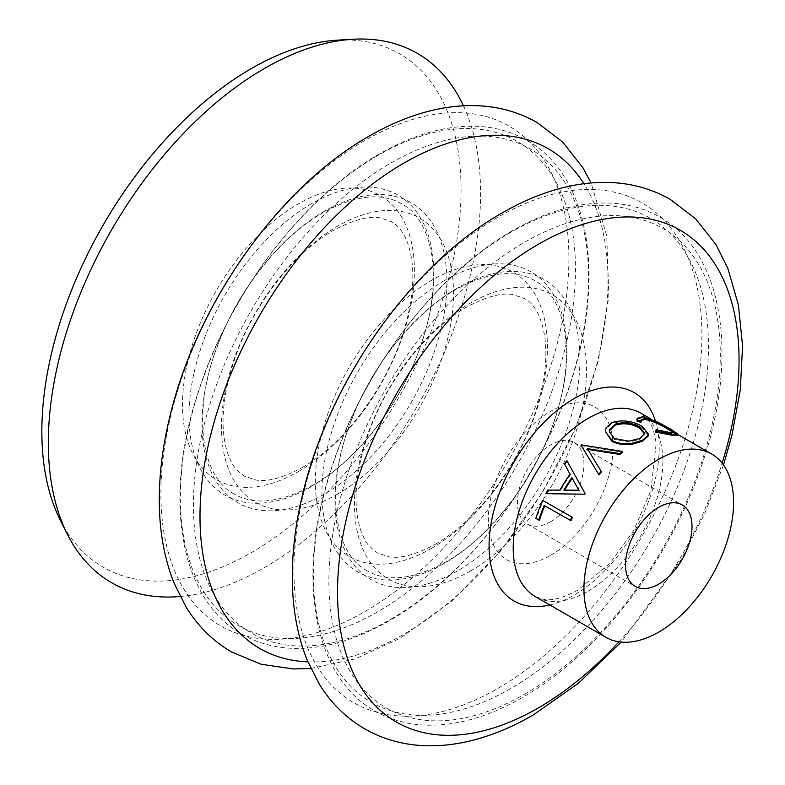 <?xml version="1.0" encoding="UTF-8"?>
<svg xmlns="http://www.w3.org/2000/svg" width="785" height="785" viewBox="0 0 785 785"><rect width="100%" height="100%" fill="white"/><g stroke="black" fill="none" stroke-linecap="round" stroke-linejoin="round"><path stroke-width="0.59" stroke-dasharray="3.92 2.94" d="M609.317 432.015L614.449 439.492L628.971 442.102L639.461 439.541L644.671 434.046M550.697 555.28A88.165 50.907 120 0 0 613.046 447.303A88.165 50.907 120 0 0 550.697 411.311A88.165 50.907 120 0 0 488.358 519.287A88.165 50.907 120 0 0 550.697 555.28M60.298 520.17A296.416 171.14 120 0 0 251.455 552.552A296.416 171.14 120 0 0 456.389 242.977A296.416 171.14 120 0 0 337.432 40.163M180.167 596.492A305.65 176.468 120 0 0 264.457 567.594A305.65 176.468 120 0 0 463.464 105.808M550.697 521.691A47.021 27.151 120 0 0 581.42 480.253A47.021 27.151 120 0 0 574.208 442.573A47.021 27.151 120 0 0 550.697 444.899A47.021 27.151 120 0 0 519.984 486.337A47.021 27.151 120 0 0 527.186 524.017A47.021 27.151 120 0 0 550.697 521.691M587.837 449.432L601.536 472.001M599.034 474.896L598.425 473.895M581.361 444.909L581.616 445.674A105.798 61.083 120 0 0 581.263 446.017M581.616 445.674L622.672 452.297M547.675 490.075L548.303 490.35A105.798 61.083 120 0 0 546.478 493.912M548.303 490.35L560.539 490.399A105.798 61.083 120 0 1 570.538 474.719L564.886 464.377A105.798 61.083 120 0 1 567.329 461.266M570.989 520.681L544.878 505.609A105.798 61.083 120 0 0 544.78 505.834M539.53 520.033L536.547 518.306A105.798 61.083 120 0 1 543.348 500.545M605.421 432.349L606.049 428.865L611.76 423.655C621.759 420.515 631.807 421.761 641.904 427.383L648.577 435.655M655.465 432.054L655.838 430.808L670.105 433.703L674.148 433.585L673.716 432.829M641.1 420.289L640.913 422.193M636.802 419.406L642.326 417.748L657.182 423.066L670.321 430.278L677.828 435.439M655.917 430.553L656.162 429.738M670.527 432.633L670.105 433.703M642.758 416.678L642.326 417.748M657.722 422.026L657.182 423.066M670.89 429.248L670.321 430.278M611.839 422.644L611.76 423.655M642.159 426.324L641.904 427.383M614.449 439.492L614.4 438.56M639.461 439.541L639.549 438.54M587.347 448.637L587.602 449.403M559.95 490.066L560.539 490.399M570.057 474.218L570.538 474.719M564.444 463.817L564.886 464.377M564.7 490.095A105.798 61.083 120 0 0 564.493 490.439L579.379 490.664L571.882 477.584M564.493 490.439L563.915 490.085M579.379 490.664L578.839 490.242M544.182 505.491L544.878 505.609M535.792 518.355L536.547 518.306M510.937 232.242A279.362 161.288 120 0 0 313.401 574.385A279.362 161.288 120 0 0 510.937 688.435A279.362 161.288 120 0 0 708.472 346.293A279.362 161.288 120 0 0 510.937 232.242M377.938 155.45A279.362 161.288 120 0 0 180.393 497.592A279.362 161.288 120 0 0 377.938 611.643A279.362 161.288 120 0 0 575.474 269.5A279.362 161.288 120 0 0 377.938 155.45M364.907 611.584A288.497 166.567 120 0 0 568.909 258.245A288.497 166.567 120 0 0 364.907 140.466A288.497 166.567 120 0 0 160.905 493.804A288.497 166.567 120 0 0 364.907 611.584M497.906 688.376A288.497 166.567 120 0 0 701.908 335.038A288.497 166.567 120 0 0 497.906 217.249A288.497 166.567 120 0 0 293.904 570.587A288.497 166.567 120 0 0 497.906 688.376M431.407 548.401A164.085 94.74 120 0 0 547.43 347.431A164.085 94.74 120 0 0 431.407 280.441A164.085 94.74 120 0 0 315.374 481.411A164.085 94.74 120 0 0 431.407 548.401M298.447 471.54A163.967 94.661 120 0 0 414.392 270.717A163.967 94.661 120 0 0 298.447 203.786A163.967 94.661 120 0 0 182.503 404.599A163.967 94.661 120 0 0 298.447 471.54M324.47 211.234A173.23 100.019 120 0 0 201.971 423.4A173.23 100.019 120 0 0 324.47 494.128A173.23 100.019 120 0 0 446.959 281.962A173.23 100.019 120 0 0 324.47 211.234M457.469 288.026A173.23 100.019 120 0 0 334.969 500.192A173.23 100.019 120 0 0 457.469 570.911A173.23 100.019 120 0 0 579.958 358.745A173.23 100.019 120 0 0 457.469 288.026M524.586 694.195A276.762 159.787 120 0 0 720.287 355.232A276.762 159.787 120 0 0 524.586 242.241A276.762 159.787 120 0 0 328.886 581.204A276.762 159.787 120 0 0 524.586 694.195M470.5 570.97A164.085 94.74 120 0 0 586.523 370A164.085 94.74 120 0 0 470.5 303.01A164.085 94.74 120 0 0 354.467 503.98A164.085 94.74 120 0 0 470.5 570.97M390.969 619.169A279.362 161.288 120 0 0 588.505 277.026A279.362 161.288 120 0 0 390.969 162.976A279.362 161.288 120 0 0 193.434 505.118A279.362 161.288 120 0 0 390.969 619.169M337.501 494.187A164.085 94.74 120 0 0 453.524 293.217A164.085 94.74 120 0 0 337.501 226.227A164.085 94.74 120 0 0 221.468 427.187A164.085 94.74 120 0 0 337.501 494.187M311.449 203.757A173.191 99.989 120 0 0 188.989 415.873A173.191 99.989 120 0 0 311.449 486.572A173.191 99.989 120 0 0 433.909 274.465A173.191 99.989 120 0 0 311.449 203.757M307.887 661.863A288.497 166.567 120 0 0 404 634.162A288.497 166.567 120 0 0 583.932 183.719M444.438 280.5A173.23 100.019 120 0 0 321.938 492.666A173.23 100.019 120 0 0 444.438 563.385A173.23 100.019 120 0 0 566.927 351.219A173.23 100.019 120 0 0 444.438 280.5M549.834 604.96A120.291 69.453 120 0 0 574.12 595.03A120.291 69.453 120 0 0 655.377 420.878M588.014 591.223A105.798 61.083 120 0 0 657.133 497.994A105.798 61.083 120 0 0 640.923 413.214L647.566 419.053L650.245 423.046L653.395 430.131L656.221 442.936L650.883 490.723L633.554 530.738L609.788 563.581L577.731 590.212C563.463 597.915 552.051 600.947 543.485 599.308L535.115 596.463A105.798 61.083 120 0 0 588.014 591.223M618.982 641.816A283.915 163.918 120 0 0 722.121 463.17M512.311 230.829C436.342 273.808 363.749 368.881 332.163 465.966C295.827 572.52 311.38 675.483 374.916 710.984C389.821 719.531 406.375 724.231 424.577 725.095C455.8 726.272 488.466 717.029 522.594 697.374C597.885 654.749 669.909 560.99 701.888 464.74C739.274 357.322 724.055 252.976 659.989 217.219C645.064 208.663 628.51 203.963 610.308 203.109C579.085 201.931 546.419 211.175 512.311 230.829M379.302 154.037C303.344 197.015 230.751 292.089 199.164 389.183C162.819 495.737 178.381 598.7 241.917 634.192C256.832 642.748 273.386 647.448 291.598 648.302C322.812 649.48 355.477 640.236 389.596 620.582C465.554 577.603 538.147 482.53 569.733 385.445C606.079 278.881 590.526 175.928 526.99 140.427C512.065 131.88 495.512 127.17 477.309 126.316C446.086 125.139 413.42 134.382 379.302 154.037M435.518 544.162C465.26 526.607 491.459 498.514 514.106 459.892C524.125 442.19 531.877 424.194 537.382 405.904C544.888 380.038 547.4 357.44 544.918 338.109C541.787 317.307 534.958 304.08 524.419 298.447L513.302 294.689C501.801 292.432 486.16 296.622 466.378 307.249C428.806 328.228 388.398 378.507 369.686 430.17C358.274 461.825 354.035 489.467 356.959 513.105C358.49 524.351 361.178 533.241 365.015 539.776C366.369 543.426 370.52 547.822 377.477 552.964L388.595 556.722C400.105 558.979 415.746 554.789 435.518 544.162M302.519 467.369C332.232 449.844 358.402 421.79 381.039 383.217C391.362 365.005 399.28 346.489 404.805 327.688C412.037 302.147 414.392 279.862 411.86 260.855C408.965 240.799 402.155 227.738 391.421 221.664L380.303 217.896C368.793 215.639 353.162 219.829 333.38 230.466C295.808 251.435 255.4 301.715 236.687 353.387C225.275 385.042 221.027 412.684 223.96 436.313C225.491 447.568 228.18 456.458 232.017 462.983C233.361 466.643 237.521 471.039 244.478 476.181L255.537 479.929C267.047 482.206 282.708 478.026 302.519 467.369M234.195 493.991C201.235 477.466 191.049 412.145 218.338 343.732C239.072 288.684 281.207 236.295 323.096 212.647C355.33 195.102 381.53 192.168 401.704 203.845C431.819 219.339 443.574 275.398 423.066 338.355C404.687 398.662 358.823 459.372 312.803 485.189C280.569 502.734 254.369 505.668 234.195 493.991M367.194 570.783C334.233 554.249 324.048 488.927 351.337 420.515C372.08 365.467 414.205 313.087 456.095 289.439C488.329 271.895 514.528 268.951 534.703 280.628C564.66 296.073 576.484 351.621 556.339 414.254C538.127 474.837 492.048 536.037 445.811 561.972C413.567 579.516 387.368 582.45 367.194 570.783M310.801 668.447L355.242 658.89L399.879 638.401L452.072 600.839L500.359 551.325L542.278 492.656L575.523 428.178L598.17 361.502L608.866 296.269L606.717 235.775L591.095 182.964M574.208 442.573L682.273 504.961M650.52 418.758L678.181 434.723M527.186 524.017L635.251 586.405M723.485 464.985L704.95 513.115L680.987 559.862L621.239 642.081M674.148 433.585L674.658 432.515M640.845 420.77L641.178 419.72M609.307 432.466L609.288 431.573M644.809 433.506L644.622 434.586M598.818 474.523L598.042 473.267"/><path stroke-width="1.18" d="M644.671 434.046L639.422 427.962C631.15 423.527 622.956 422.644 614.841 425.333L609.503 430.857L609.317 432.015M606.049 427.903L611.839 422.644C621.946 419.475 632.053 420.701 642.159 426.324L648.783 434.566L642.66 440.199L632.504 443.172C624.526 444.418 617.609 443.466 611.76 440.326L605.382 431.505L606.049 427.903M614.93 424.322L609.503 429.895L609.288 431.573L614.4 438.56L628.971 441.141L639.549 438.54L644.809 433.506L639.647 426.912C631.356 422.467 623.123 421.614 614.93 424.322L614.841 425.333M463.464 105.808A305.65 176.468 120 0 0 353.103 39.25L337.432 40.163A296.416 171.14 120 0 0 251.455 68.501A296.416 171.14 120 0 0 60.298 520.17L67.353 534.202A305.65 176.468 120 0 0 180.167 596.492M353.103 39.25A305.65 176.468 120 0 0 264.457 68.472A305.65 176.468 120 0 0 67.353 534.202M658.762 584.079A47.021 27.151 120 0 0 689.475 542.641A47.021 27.151 120 0 0 682.273 504.961A47.021 27.151 120 0 0 658.762 507.287A47.021 27.151 120 0 0 628.039 548.725A47.021 27.151 120 0 0 635.251 586.405A47.021 27.151 120 0 0 658.762 584.079M622.554 451.424A106.976 61.76 120 0 0 619.767 453.583L587.347 448.637L601.182 471.343A106.976 61.76 120 0 0 598.651 474.268L580.998 445.252A106.976 61.76 120 0 1 581.361 444.909L622.554 451.424L622.672 452.297A105.798 61.083 120 0 0 619.914 454.436L587.602 449.403M601.182 471.343L601.536 472.001A105.798 61.083 120 0 0 599.034 474.896L598.651 474.268M598.425 473.895L580.998 445.252M584.894 494.197L545.83 493.686A106.976 61.76 120 0 1 547.675 490.075L559.95 490.066A106.976 61.76 120 0 1 570.057 474.218L564.444 463.817A106.976 61.76 120 0 1 566.917 460.677L585.178 493.745A105.798 61.083 120 0 0 584.894 494.197L545.83 493.686M538.775 520.072L535.792 518.355A106.976 61.76 120 0 1 542.67 500.388L572.442 517.344A105.798 61.083 120 0 0 570.989 520.681L544.182 505.491A106.976 61.76 120 0 0 538.775 520.072L539.53 520.033A105.798 61.083 120 0 1 544.78 505.834M658.762 459.294A105.798 61.083 120 0 0 589.643 552.532A105.798 61.083 120 0 0 605.863 637.312A105.798 61.083 120 0 0 658.762 632.072A105.798 61.083 120 0 0 727.881 538.834A105.798 61.083 120 0 0 711.661 454.054A105.798 61.083 120 0 0 658.762 459.294M648.783 434.566L648.577 435.655L642.572 441.209L632.504 444.133C624.575 445.34 617.687 444.379 611.839 441.239L605.382 431.505M673.716 432.829L668.182 429.277C659.959 424.243 652.345 420.966 645.329 419.465L641.1 420.289M668.722 428.237C660.499 423.193 652.845 419.916 645.751 418.395L641.178 419.72L640.913 422.193L637.067 421.427L637.126 418.376L642.758 416.678L657.722 422.026L670.89 429.248L678.348 434.38L673.373 434.34L672.941 435.41L655.465 432.054L656.162 429.738L670.527 432.633L674.658 432.515L668.722 428.237L668.182 429.277M678.348 434.38L677.828 435.439L672.941 435.41M645.751 418.395L645.329 419.465M641.237 421.123L637.361 420.367L637.067 421.427M637.361 420.367L637.126 418.376M673.373 434.34L655.769 430.985M611.76 440.326L611.839 441.239M642.66 440.199L642.572 441.209M639.422 427.962L639.647 426.912M619.767 453.583L619.914 454.436M566.917 460.677L585.178 493.745M563.915 490.085L578.839 490.242L571.882 477.584A106.976 61.76 120 0 0 563.915 490.085M572.255 478.261A105.798 61.083 120 0 0 564.7 490.095M542.67 500.388L572.442 517.344M571.765 517.187A106.976 61.76 120 0 0 570.293 520.563M583.932 183.719A288.497 166.567 120 0 0 404 163.035A288.497 166.567 120 0 0 206.102 455.643A288.497 166.567 120 0 0 307.887 661.863M722.121 463.17A283.915 163.918 120 0 0 538.294 244.312A283.915 163.918 120 0 0 337.53 592.037A283.915 163.918 120 0 0 538.294 707.952A283.915 163.918 120 0 0 618.982 641.816M655.377 420.878A120.291 69.453 120 0 0 574.12 398.603A120.291 69.453 120 0 0 489.958 531.239A120.291 69.453 120 0 0 549.834 604.96M650.52 418.758L640.923 413.214A105.798 61.083 120 0 0 588.014 418.454A105.798 61.083 120 0 0 518.905 511.683A105.798 61.083 120 0 0 535.115 596.463L605.863 637.312M591.095 182.964L582.892 167.725L562.698 142.085L537.274 122.617C518.463 111.892 497.847 106.25 475.396 105.661C458.97 105.269 442.249 107.437 425.234 112.167C406.424 117.407 387.682 125.423 369.019 136.227C278.606 187.291 196.073 304.698 169.648 417.453C162.358 447.607 158.913 476.554 159.326 504.304C159.767 533.231 164.683 559.509 174.084 583.127L186.006 606.903C197.742 626.047 212.941 641.08 231.624 652.011L261.199 664.287L293.502 668.957L310.801 668.447M723.485 464.985L731.993 435.008L740.314 389.537L742.551 345.969L738.449 305.159L727.803 268.235L715.94 244.586L695.726 218.897L670.272 199.4C651.471 188.685 630.846 183.033 608.395 182.444C591.968 182.051 575.248 184.22 558.233 188.95C539.423 194.189 520.681 202.216 502.017 213.01C411.605 264.074 329.072 381.481 302.657 494.236C295.356 524.39 291.912 553.337 292.324 581.086C292.766 610.014 297.682 636.292 307.082 659.92L319.014 683.686C330.74 702.83 345.94 717.873 364.623 728.794C383.463 739.529 404.108 745.181 426.589 745.75C440.836 746.093 455.329 744.494 470.058 740.952C491.057 735.859 511.997 727.273 532.878 715.184L578.408 683.274L621.239 642.081M678.181 434.723L711.661 454.054"/></g></svg>
